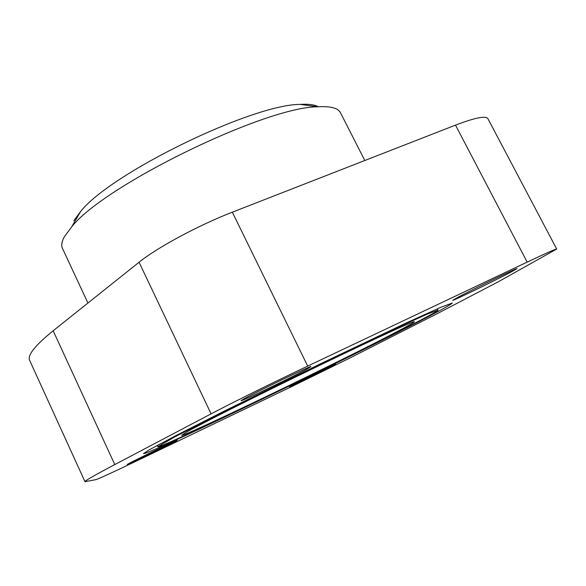 <?xml version="1.0" encoding="UTF-8"?>
<svg xmlns="http://www.w3.org/2000/svg" width="586" height="586" viewBox="0 0 586 586"><rect width="100%" height="100%" fill="white"/><g stroke="black" fill="none" stroke-linecap="round" stroke-linejoin="round"><path stroke-width="0.88" d="M457.849 297.329C473.041 289.184 518.463 267.165 516.977 268.659L510.765 272.197C494.218 280.965 451.909 301.453 452.7 300.31L457.849 297.329M243.351 399.191C254.749 392.62 312.865 364.639 310.939 366.631L307.789 368.587C294.377 376.065 240.289 402.091 241.066 400.67L243.351 399.191M291.601 385.632C300.039 381.083 336.95 363.232 335.734 364.272L333.405 365.598C324.117 370.535 288.942 387.551 289.674 386.745L291.601 385.632M128.063 463.98C133.755 460.669 178.752 438.98 177.302 440.233L176.218 440.906C169.398 444.745 126.539 465.401 127.279 464.486L128.063 463.98M87.937 303.021L62.453 248.376C61.076 245.475 61.706 241.6 64.35 236.759L71.756 226.753C104.169 185.323 265.114 106.828 317.715 106.791C330.563 106.059 338.151 108.051 340.488 112.776L364.807 160.505M429.267 316.147C356.522 354.486 148.507 454.904 143.504 453.623L149.254 449.828L176.877 435.112L225.617 410.42L321.04 363.525L406.479 322.857L440.723 307.342L452.319 303.006C452.07 303.841 444.386 308.221 429.267 316.147M417.994 321.531C431.179 314.609 437.852 310.785 438.035 310.075L427.494 314.015L396.561 328.035L319.744 364.587L209.48 419.027L173.903 437.376L157.876 446.715C161.443 448.334 352.948 355.892 417.994 321.531M187.168 431.728C202.558 423.055 260.038 394.158 317.18 366.528C374.388 338.855 414.749 320.396 414.39 321.743C414.309 322.278 409.153 325.245 398.934 330.636C346.297 358.551 183.257 437.244 181.623 435.273L187.168 431.728M211.085 413.855C231.331 403.146 274.578 381.757 307.687 366.089L232.327 212.191C198.676 225.171 156.997 247.644 139.065 262.242L53.165 330.76C34.926 345.579 27.103 355.482 29.696 360.463L84.97 481.685C84.362 481.106 94.302 475.4 114.783 464.581L211.085 413.855L139.065 262.242M307.687 366.089L527.173 262.118C546.247 253.108 556.092 248.75 556.7 249.035L498.671 281.58L437.376 313.576L350.977 357.445L292.517 386.189L138.318 460.142C113.831 471.862 99.745 478.352 96.045 479.619L84.97 481.685M73.807 220.761L80.612 211.502C110.446 173.346 251.812 104.396 300.244 104.381C308.566 103.898 314.572 104.689 318.264 106.755M556.7 249.035L487.904 118.672C485.801 115.552 474.997 117.698 455.498 125.126L232.327 212.191M114.783 464.581L53.165 330.76M527.173 262.118L455.498 125.126M438.035 310.075L437.383 308.8M157.876 446.715L157.268 445.419M80.612 211.502L71.756 226.753M300.244 104.381L317.715 106.791"/></g></svg>
